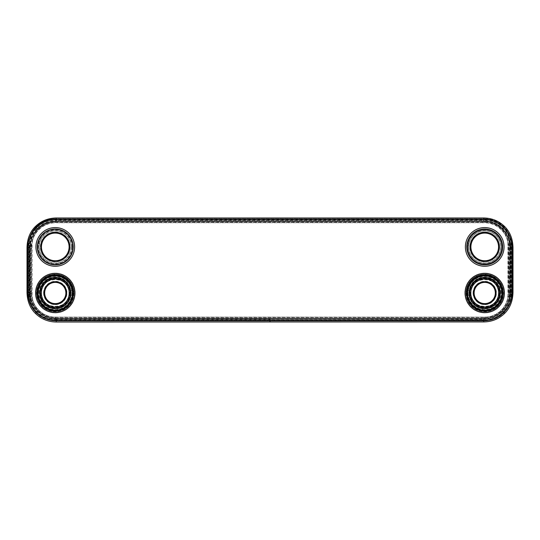 <?xml version="1.0" encoding="UTF-8"?>
<svg xmlns="http://www.w3.org/2000/svg" width="540" height="540" viewBox="0 0 540 540"><rect width="100%" height="100%" fill="white"/><g stroke="black" fill="none" stroke-linecap="round" stroke-linejoin="round"><path stroke-width="0.41" stroke-dasharray="2.7 2.03" d="M54.952 222.5L485.048 222.5A22.856 22.856 0 0 1 507.904 245.356L507.904 294.199A22.856 22.856 0 0 1 485.048 317.054L54.952 317.054A22.856 22.856 0 0 1 32.096 294.199L32.096 245.356A22.856 22.856 0 0 1 54.952 222.5L54.952 221.164L485.048 221.164A24.192 24.192 0 0 1 509.24 245.356L509.24 294.199A24.192 24.192 0 0 1 485.048 318.391L54.952 318.391A24.192 24.192 0 0 1 30.76 294.199L30.76 245.356A24.192 24.192 0 0 1 54.952 221.164M499.473 246.922A14.742 14.742 0 0 0 484.724 232.18A14.742 14.742 0 0 0 469.982 246.922A14.742 14.742 0 0 0 484.724 261.664A14.742 14.742 0 0 0 499.473 246.922A14.742 14.742 0 0 0 484.724 232.18A14.742 14.742 0 0 0 469.982 246.922A14.742 14.742 0 0 0 484.724 261.664A14.742 14.742 0 0 0 499.473 246.922A14.742 14.742 0 0 0 484.724 232.18A14.742 14.742 0 0 0 469.982 246.922A14.742 14.742 0 0 1 484.724 232.18A14.742 14.742 0 0 1 499.473 246.922A14.742 14.742 0 0 1 484.724 261.664A14.742 14.742 0 0 1 469.982 246.922A14.742 14.742 0 0 0 484.724 261.664A14.742 14.742 0 0 0 499.473 246.922A14.742 14.742 0 0 0 484.724 232.18A14.742 14.742 0 0 0 469.982 246.922M70.018 246.922A14.742 14.742 0 0 0 55.276 232.18A14.742 14.742 0 0 0 40.527 246.922A14.742 14.742 0 0 0 55.276 261.664A14.742 14.742 0 0 0 70.018 246.922A14.742 14.742 0 0 0 55.276 232.18A14.742 14.742 0 0 0 40.527 246.922A14.742 14.742 0 0 0 55.276 261.664A14.742 14.742 0 0 0 70.018 246.922A14.742 14.742 0 0 0 55.276 232.18A14.742 14.742 0 0 0 40.527 246.922A14.742 14.742 0 0 1 55.276 232.18A14.742 14.742 0 0 1 70.018 246.922A14.742 14.742 0 0 1 55.276 261.664A14.742 14.742 0 0 1 40.527 246.922A14.742 14.742 0 0 0 55.276 261.664A14.742 14.742 0 0 0 70.018 246.922A14.742 14.742 0 0 0 55.276 232.18A14.742 14.742 0 0 0 40.527 246.922M54.952 219.578L485.048 219.578A25.778 25.778 0 0 1 510.827 245.356L510.827 294.199A25.778 25.778 0 0 1 485.048 319.977L54.952 319.977A25.778 25.778 0 0 1 29.174 294.199L29.174 245.356A25.778 25.778 0 0 1 54.952 219.578L54.952 218.815L485.048 218.815L54.952 218.815A26.541 26.541 0 0 0 28.411 245.356A26.541 26.541 0 0 1 54.952 218.815M28.411 245.356L28.411 294.199L28.411 245.356L29.174 245.356M54.952 320.74A26.541 26.541 0 0 1 28.411 294.199A26.541 26.541 0 0 0 54.952 320.74L485.048 320.74L54.952 320.74L54.952 319.977M511.589 294.199A26.541 26.541 0 0 1 485.048 320.74A26.541 26.541 0 0 0 511.589 294.199L511.589 245.356L511.589 294.199L510.827 294.199M485.048 218.815A26.541 26.541 0 0 1 511.589 245.356A26.541 26.541 0 0 0 485.048 218.815L485.048 219.578M485.048 320.463L54.952 320.463A26.264 26.264 0 0 1 28.688 294.199L28.688 245.356A26.264 26.264 0 0 1 54.952 219.091L485.048 219.091A26.264 26.264 0 0 1 511.313 245.356L511.313 294.199A26.264 26.264 0 0 1 485.048 320.463L485.048 319.505L54.952 319.505A25.306 25.306 0 0 1 29.646 294.199L29.646 245.356A25.306 25.306 0 0 1 54.952 220.05L485.048 220.05A25.306 25.306 0 0 1 510.354 245.356L510.354 294.199A25.306 25.306 0 0 1 485.048 319.505M55.276 275.029A17.969 17.969 0 0 0 37.3 293.004A17.969 17.969 0 0 0 55.276 310.973A17.969 17.969 0 0 0 73.244 293.004A17.969 17.969 0 0 0 55.276 275.029A17.969 17.969 0 0 1 73.244 293.004A17.969 17.969 0 0 1 55.276 310.973A17.969 17.969 0 0 1 37.3 293.004A17.969 17.969 0 0 1 55.276 275.029A17.969 17.969 0 0 0 37.3 293.004A17.969 17.969 0 0 0 55.276 310.973A17.969 17.969 0 0 0 73.244 293.004A17.969 17.969 0 0 0 55.276 275.029A17.969 17.969 0 0 1 73.244 293.004A17.969 17.969 0 0 1 55.276 310.973A17.969 17.969 0 0 1 37.3 293.004A17.969 17.969 0 0 1 55.276 275.029A17.969 17.969 0 0 0 37.3 293.004A17.969 17.969 0 0 0 55.276 310.973M70.018 293.004A14.742 14.742 0 0 0 55.276 278.255A14.742 14.742 0 0 0 40.527 293.004A14.742 14.742 0 0 0 55.276 307.746A14.742 14.742 0 0 0 70.018 293.004A14.742 14.742 0 0 0 55.276 278.255A14.742 14.742 0 0 0 40.527 293.004A14.742 14.742 0 0 0 55.276 307.746A14.742 14.742 0 0 0 70.018 293.004M484.724 275.029A17.969 17.969 0 0 1 502.7 293.004A17.969 17.969 0 0 1 484.724 310.973A17.969 17.969 0 0 1 466.756 293.004A17.969 17.969 0 0 1 484.724 275.029A17.969 17.969 0 0 0 466.756 293.004A17.969 17.969 0 0 0 484.724 310.973A17.969 17.969 0 0 0 502.7 293.004A17.969 17.969 0 0 0 484.724 275.029A17.969 17.969 0 0 0 466.756 293.004A17.969 17.969 0 0 0 484.724 310.973A17.969 17.969 0 0 0 502.7 293.004A17.969 17.969 0 0 0 484.724 275.029A17.969 17.969 0 0 1 502.7 293.004A17.969 17.969 0 0 1 484.724 310.973A17.969 17.969 0 0 1 466.756 293.004A17.969 17.969 0 0 1 484.724 275.029A17.969 17.969 0 0 1 502.7 293.004A17.969 17.969 0 0 1 484.724 310.973A17.969 17.969 0 0 1 466.756 293.004A17.969 17.969 0 0 1 484.724 275.029M499.473 293.004A14.742 14.742 0 0 0 484.724 278.255A14.742 14.742 0 0 0 469.982 293.004A14.742 14.742 0 0 0 484.724 307.746A14.742 14.742 0 0 0 499.473 293.004A14.742 14.742 0 0 0 484.724 278.255A14.742 14.742 0 0 0 469.982 293.004A14.742 14.742 0 0 0 484.724 307.746A14.742 14.742 0 0 0 499.473 293.004M270 318.56L483.759 318.56C490.941 318.452 497.111 315.9 502.261 310.898C507.242 305.775 509.787 299.612 509.902 292.403L509.902 247.523C509.787 240.314 507.242 234.144 502.261 229.021C497.111 224.019 490.941 221.468 483.759 221.36L56.241 221.36C49.059 221.468 42.89 224.019 37.739 229.021C32.758 234.144 30.213 240.314 30.098 247.523L30.098 292.403C30.213 299.606 32.758 305.775 37.739 310.898C42.896 315.907 49.059 318.458 56.241 318.566L483.759 319.012L483.759 320.139L56.241 320.22C48.607 320.105 42.053 317.385 36.585 312.059C31.644 307.139 29.052 300.584 28.829 292.403L28.829 247.523C29.066 239.294 31.651 232.747 36.585 227.867C41.972 222.608 48.519 219.915 56.241 219.787L483.759 219.787C491.481 219.915 498.029 222.608 503.415 227.867C508.349 232.747 510.935 239.294 511.171 247.523L511.171 292.403C510.935 300.625 508.349 307.179 503.415 312.059C498.029 317.311 491.481 320.004 483.759 320.139L483.759 321.948M40.48 246.922A14.789 14.789 0 0 0 55.276 261.711A14.789 14.789 0 0 0 70.065 246.922A14.789 14.789 0 0 0 55.276 232.132A14.789 14.789 0 0 0 40.48 246.922A14.789 14.789 0 0 0 55.276 261.711A14.789 14.789 0 0 0 70.065 246.922A14.789 14.789 0 0 0 55.276 232.132A14.789 14.789 0 0 0 40.48 246.922A14.816 14.816 0 0 1 55.276 232.106A14.816 14.816 0 0 1 70.092 246.922A14.816 14.816 0 0 1 55.276 261.738A14.816 14.816 0 0 1 40.453 246.922M469.935 246.922A14.789 14.789 0 0 0 484.724 261.711A14.789 14.789 0 0 0 499.52 246.922A14.789 14.789 0 0 0 484.724 232.132A14.789 14.789 0 0 0 469.935 246.922A14.789 14.789 0 0 0 484.724 261.711A14.789 14.789 0 0 0 499.52 246.922A14.789 14.789 0 0 0 484.724 232.132A14.789 14.789 0 0 0 469.935 246.922M496.294 293.004A11.563 11.563 0 0 0 484.724 281.435A11.563 11.563 0 0 0 473.162 293.004A11.563 11.563 0 0 0 484.724 304.567A11.563 11.563 0 0 0 496.294 293.004A11.563 11.563 0 0 0 484.724 281.435A11.563 11.563 0 0 0 473.162 293.004A11.563 11.563 0 0 0 484.724 304.567A11.563 11.563 0 0 0 496.294 293.004M43.706 293.004A11.563 11.563 0 0 0 55.276 304.567A11.563 11.563 0 0 0 66.838 293.004A11.563 11.563 0 0 0 55.276 281.435A11.563 11.563 0 0 0 43.706 293.004A11.563 11.563 0 0 0 55.276 304.567A11.563 11.563 0 0 0 66.838 293.004A11.563 11.563 0 0 0 55.276 281.435A11.563 11.563 0 0 0 43.706 293.004M509.902 247.523L510.354 247.523C510.239 240.185 507.647 233.915 502.578 228.704C497.34 223.614 491.069 221.015 483.759 220.907L483.759 217.971M483.759 318.56L483.759 319.012C491.069 318.904 497.34 316.305 502.578 311.222C507.647 306.011 510.239 299.734 510.354 292.403L510.354 247.523L513 247.523M483.759 221.36L483.759 220.907L56.241 220.907C48.931 221.015 42.66 223.614 37.422 228.704C32.353 233.915 29.761 240.185 29.646 247.523L27 247.523M30.098 247.523L29.646 247.523L29.646 292.403C29.761 299.734 32.353 306.005 37.422 311.222C42.66 316.312 48.938 318.911 56.241 319.019L56.241 322.029M30.24 246.834L30.24 293.085A25.515 25.515 0 0 0 55.755 318.6L484.245 318.6A25.515 25.515 0 0 0 509.76 293.085L509.76 246.834A25.515 25.515 0 0 0 484.245 221.319L55.755 221.319A25.515 25.515 0 0 0 30.24 246.834L31.219 246.834L31.219 293.085A24.53 24.53 0 0 0 55.755 317.621L484.245 317.621A24.53 24.53 0 0 0 508.781 293.085L508.781 246.834A24.53 24.53 0 0 0 484.245 222.304L55.755 222.304A24.53 24.53 0 0 0 31.219 246.834L31.678 246.834L31.678 293.085A24.077 24.077 0 0 0 55.755 317.162L484.245 317.162A24.077 24.077 0 0 0 508.322 293.085L508.322 246.834A24.077 24.077 0 0 0 484.245 222.757L55.755 222.757A24.077 24.077 0 0 0 31.678 246.834L31.678 293.085L28.411 293.085A27.338 27.338 0 0 0 55.755 320.429L484.245 320.429A27.338 27.338 0 0 0 511.589 293.085L511.589 246.834A27.338 27.338 0 0 0 484.245 219.497L55.755 219.497A27.338 27.338 0 0 0 28.411 246.834L28.411 293.085L29.396 293.085A26.359 26.359 0 0 0 55.755 319.444L55.755 317.162L55.755 319.444L484.245 319.444L484.245 320.429L484.245 317.162L484.245 319.444A26.359 26.359 0 0 0 510.604 293.085L508.322 293.085L508.322 246.834L510.604 246.834A26.359 26.359 0 0 0 484.245 220.475L484.245 222.757L55.755 222.757L55.755 220.475A26.359 26.359 0 0 0 29.396 246.834L29.396 293.085L31.678 293.085A24.077 24.077 0 0 0 55.755 317.162L484.245 317.162A24.077 24.077 0 0 0 508.322 293.085L510.604 293.085L510.604 246.834L508.322 246.834A24.077 24.077 0 0 0 484.245 222.757L484.245 220.475L55.755 220.475L55.755 222.757A24.077 24.077 0 0 0 31.678 246.834L30.24 246.834M72.549 246.922A17.28 17.28 0 0 1 55.276 264.202A17.28 17.28 0 0 1 37.996 246.922A17.28 17.28 0 0 1 55.276 229.642A17.28 17.28 0 0 1 72.549 246.922M74.628 246.922A19.352 19.352 0 0 1 55.276 266.274A19.352 19.352 0 0 1 35.917 246.922A19.352 19.352 0 0 1 55.276 227.57A19.352 19.352 0 0 1 74.628 246.922M74.588 246.922A19.312 19.312 0 0 1 55.276 266.234A19.312 19.312 0 0 1 35.964 246.922A19.312 19.312 0 0 1 55.276 227.61A19.312 19.312 0 0 1 74.588 246.922M69.093 246.922A13.824 13.824 0 0 1 55.276 260.746A13.824 13.824 0 0 1 41.452 246.922A13.824 13.824 0 0 1 55.276 233.098A13.824 13.824 0 0 1 69.093 246.922M69.835 246.922A14.56 14.56 0 0 0 55.276 232.362A14.56 14.56 0 0 0 40.709 246.922A14.56 14.56 0 0 0 55.276 261.482A14.56 14.56 0 0 0 69.835 246.922M502.004 246.922A17.28 17.28 0 0 1 484.724 264.202A17.28 17.28 0 0 1 467.451 246.922A17.28 17.28 0 0 1 484.724 229.642A17.28 17.28 0 0 1 502.004 246.922M504.083 246.922A19.352 19.352 0 0 1 484.724 266.274A19.352 19.352 0 0 1 465.372 246.922A19.352 19.352 0 0 1 484.724 227.57A19.352 19.352 0 0 1 504.083 246.922M504.036 246.922A19.312 19.312 0 0 1 484.724 266.234A19.312 19.312 0 0 1 465.413 246.922A19.312 19.312 0 0 1 484.724 227.61A19.312 19.312 0 0 1 504.036 246.922M498.548 246.922A13.824 13.824 0 0 1 484.724 260.746A13.824 13.824 0 0 1 470.907 246.922A13.824 13.824 0 0 1 484.724 233.098A13.824 13.824 0 0 1 498.548 246.922M499.291 246.922A14.56 14.56 0 0 0 484.724 232.362A14.56 14.56 0 0 0 470.165 246.922A14.56 14.56 0 0 0 484.724 261.482A14.56 14.56 0 0 0 499.291 246.922M69.329 293.004A14.054 14.054 0 0 1 55.276 307.058A14.054 14.054 0 0 1 41.216 293.004A14.054 14.054 0 0 1 55.276 278.944A14.054 14.054 0 0 1 69.329 293.004M70.801 293.004A15.532 15.532 0 0 1 55.276 308.529A15.532 15.532 0 0 1 39.744 293.004A15.532 15.532 0 0 1 55.276 277.472A15.532 15.532 0 0 1 70.801 293.004M65.873 293.004A10.598 10.598 0 0 1 55.276 303.601A10.598 10.598 0 0 1 44.672 293.004A10.598 10.598 0 0 1 55.276 282.4A10.598 10.598 0 0 1 65.873 293.004M66.609 293.004A11.333 11.333 0 0 0 55.276 281.664A11.333 11.333 0 0 0 43.936 293.004A11.333 11.333 0 0 0 55.276 304.337A11.333 11.333 0 0 0 66.609 293.004M66.791 293.004A11.522 11.522 0 0 0 55.276 281.482A11.522 11.522 0 0 0 43.753 293.004A11.522 11.522 0 0 1 55.276 281.482A11.522 11.522 0 0 1 66.791 293.004A11.522 11.522 0 0 1 55.276 304.519A11.522 11.522 0 0 1 43.753 293.004A11.522 11.522 0 0 0 55.276 304.519A11.522 11.522 0 0 0 66.791 293.004A11.522 11.522 0 0 0 55.276 281.482A11.522 11.522 0 0 0 43.753 293.004M498.785 293.004A14.054 14.054 0 0 1 484.724 307.058A14.054 14.054 0 0 1 470.671 293.004A14.054 14.054 0 0 1 484.724 278.944A14.054 14.054 0 0 1 498.785 293.004M500.256 293.004A15.532 15.532 0 0 1 484.724 308.529A15.532 15.532 0 0 1 469.199 293.004A15.532 15.532 0 0 1 484.724 277.472A15.532 15.532 0 0 1 500.256 293.004M495.329 293.004A10.598 10.598 0 0 1 484.724 303.601A10.598 10.598 0 0 1 474.127 293.004A10.598 10.598 0 0 1 484.724 282.4A10.598 10.598 0 0 1 495.329 293.004M496.064 293.004A11.333 11.333 0 0 0 484.724 281.664A11.333 11.333 0 0 0 473.391 293.004A11.333 11.333 0 0 0 484.724 304.337A11.333 11.333 0 0 0 496.064 293.004M496.247 293.004A11.522 11.522 0 0 0 484.724 281.482A11.522 11.522 0 0 0 473.209 293.004A11.522 11.522 0 0 1 484.724 281.482A11.522 11.522 0 0 1 496.247 293.004A11.522 11.522 0 0 1 484.724 304.519A11.522 11.522 0 0 1 473.209 293.004A11.522 11.522 0 0 0 484.724 304.519A11.522 11.522 0 0 0 496.247 293.004A11.522 11.522 0 0 0 484.724 281.482A11.522 11.522 0 0 0 473.209 293.004M55.276 274.111A18.893 18.893 0 0 1 74.162 293.004A18.893 18.893 0 0 1 55.276 311.891A18.893 18.893 0 0 1 36.383 293.004A18.893 18.893 0 0 1 55.276 274.111A18.893 18.893 0 0 0 36.383 293.004A18.893 18.893 0 0 0 55.276 311.891A18.893 18.893 0 0 0 74.162 293.004A18.893 18.893 0 0 0 55.276 274.111M484.724 274.111A18.893 18.893 0 0 1 503.618 293.004A18.893 18.893 0 0 1 484.724 311.891A18.893 18.893 0 0 1 465.838 293.004A18.893 18.893 0 0 1 484.724 274.111A18.893 18.893 0 0 0 465.838 293.004A18.893 18.893 0 0 0 484.724 311.891A18.893 18.893 0 0 0 503.618 293.004A18.893 18.893 0 0 0 484.724 274.111M485.048 222.5L485.048 221.164M32.096 245.356L30.76 245.356M32.096 294.199L30.76 294.199M54.952 317.054L54.952 318.391M485.048 317.054L485.048 318.391M507.904 294.199L509.24 294.199M507.904 245.356L509.24 245.356M29.174 294.199L28.411 294.199M485.048 319.977L485.048 320.74M510.827 245.356L511.589 245.356M54.952 320.463L54.952 319.505M511.313 294.199L510.354 294.199M511.313 245.356L510.354 245.356M485.048 219.091L485.048 220.05M54.952 219.091L54.952 220.05M28.688 245.356L29.646 245.356M28.688 294.199L29.646 294.199M56.241 318.566L56.241 319.019L270 319.012L270 321.948M465.048 293.004A19.676 19.676 0 0 1 484.724 273.321A19.676 19.676 0 0 1 504.407 293.004A19.676 19.676 0 0 1 484.724 312.68A19.676 19.676 0 0 1 465.048 293.004M74.952 293.004A19.676 19.676 0 0 0 55.276 273.321A19.676 19.676 0 0 0 35.593 293.004A19.676 19.676 0 0 0 55.276 312.68A19.676 19.676 0 0 0 74.952 293.004M465.197 293.004A19.528 19.528 0 0 1 484.724 273.469A19.528 19.528 0 0 1 504.259 293.004A19.528 19.528 0 0 1 484.724 312.532A19.528 19.528 0 0 1 465.197 293.004M503.564 293.004A18.832 18.832 0 0 1 484.724 311.837A18.832 18.832 0 0 1 465.892 293.004A18.832 18.832 0 0 1 484.724 274.165A18.832 18.832 0 0 1 503.564 293.004M467.552 293.004A17.172 17.172 0 0 1 484.724 275.825A17.172 17.172 0 0 1 501.903 293.004A17.172 17.172 0 0 1 484.724 310.176A17.172 17.172 0 0 1 467.552 293.004M38.097 293.004A17.172 17.172 0 0 0 55.276 310.176A17.172 17.172 0 0 0 72.448 293.004A17.172 17.172 0 0 0 55.276 275.825A17.172 17.172 0 0 0 38.097 293.004A17.152 17.152 0 0 1 55.276 275.846A17.152 17.152 0 0 1 72.428 293.004A17.152 17.152 0 0 1 55.276 310.156A17.152 17.152 0 0 1 38.117 293.004M36.437 293.004A18.832 18.832 0 0 0 55.276 311.837A18.832 18.832 0 0 0 74.108 293.004A18.832 18.832 0 0 0 55.276 274.165A18.832 18.832 0 0 0 36.437 293.004M74.803 293.004A19.528 19.528 0 0 0 55.276 273.469A19.528 19.528 0 0 0 35.741 293.004A19.528 19.528 0 0 0 55.276 312.532A19.528 19.528 0 0 0 74.803 293.004M502.261 229.021L504.691 226.584M56.241 221.36L56.241 217.971M37.739 229.021L35.309 226.584M30.098 292.403L27 292.403M37.739 310.898L35.309 313.335M502.261 310.898L504.691 313.335M509.902 292.403L513 292.403M468.524 246.922A16.207 16.207 0 0 0 484.724 263.129A16.207 16.207 0 0 0 500.931 246.922A16.207 16.207 0 0 0 484.724 230.715A16.207 16.207 0 0 0 468.524 246.922M464.873 293.004A19.852 19.852 0 0 0 484.724 312.856A19.852 19.852 0 0 0 504.583 293.004A19.852 19.852 0 0 0 484.724 273.146A19.852 19.852 0 0 0 464.873 293.004M75.127 293.004A19.852 19.852 0 0 1 55.276 312.856A19.852 19.852 0 0 1 35.417 293.004A19.852 19.852 0 0 1 55.276 273.146A19.852 19.852 0 0 1 75.127 293.004M71.476 246.922A16.207 16.207 0 0 1 55.276 263.129A16.207 16.207 0 0 1 39.069 246.922A16.207 16.207 0 0 1 55.276 230.715A16.207 16.207 0 0 1 71.476 246.922M468.652 246.922A16.072 16.072 0 0 0 484.724 262.994A16.072 16.072 0 0 0 500.803 246.922A16.072 16.072 0 0 0 484.724 230.85A16.072 16.072 0 0 0 468.652 246.922M499.622 246.922A14.897 14.897 0 0 0 484.724 232.025A14.897 14.897 0 0 0 469.834 246.922A14.897 14.897 0 0 0 484.724 261.819A14.897 14.897 0 0 0 499.622 246.922M466.385 293.004A18.347 18.347 0 0 0 484.724 311.344A18.347 18.347 0 0 0 503.071 293.004A18.347 18.347 0 0 0 484.724 274.658A18.347 18.347 0 0 0 466.385 293.004M502.031 293.004A17.307 17.307 0 0 0 484.724 275.697A17.307 17.307 0 0 0 467.424 293.004A17.307 17.307 0 0 0 484.724 310.304A17.307 17.307 0 0 0 502.031 293.004M467.573 293.004A17.152 17.152 0 0 0 484.724 310.156A17.152 17.152 0 0 0 501.883 293.004A17.152 17.152 0 0 0 484.724 275.846A17.152 17.152 0 0 0 467.573 293.004M467.728 293.004A17.003 17.003 0 0 0 484.724 310A17.003 17.003 0 0 0 501.728 293.004A17.003 17.003 0 0 0 484.724 276.001A17.003 17.003 0 0 0 467.728 293.004M467.856 293.004A16.868 16.868 0 0 0 484.724 309.872A16.868 16.868 0 0 0 501.599 293.004A16.868 16.868 0 0 0 484.724 276.129A16.868 16.868 0 0 0 467.856 293.004M500.675 293.004A15.944 15.944 0 0 0 484.724 277.054A15.944 15.944 0 0 0 468.781 293.004A15.944 15.944 0 0 0 484.724 308.947A15.944 15.944 0 0 0 500.675 293.004M73.616 293.004A18.347 18.347 0 0 1 55.276 311.344A18.347 18.347 0 0 1 36.929 293.004A18.347 18.347 0 0 1 55.276 274.658A18.347 18.347 0 0 1 73.616 293.004M37.969 293.004A17.307 17.307 0 0 1 55.276 275.697A17.307 17.307 0 0 1 72.576 293.004A17.307 17.307 0 0 1 55.276 310.304A17.307 17.307 0 0 1 37.969 293.004M72.272 293.004A17.003 17.003 0 0 1 55.276 310A17.003 17.003 0 0 1 38.273 293.004A17.003 17.003 0 0 1 55.276 276.001A17.003 17.003 0 0 1 72.272 293.004M72.144 293.004A16.868 16.868 0 0 1 55.276 309.872A16.868 16.868 0 0 1 38.401 293.004A16.868 16.868 0 0 1 55.276 276.129A16.868 16.868 0 0 1 72.144 293.004M39.325 293.004A15.944 15.944 0 0 1 55.276 277.054A15.944 15.944 0 0 1 71.219 293.004A15.944 15.944 0 0 1 55.276 308.947A15.944 15.944 0 0 1 39.325 293.004M71.348 246.922A16.072 16.072 0 0 1 55.276 262.994A16.072 16.072 0 0 1 39.197 246.922A16.072 16.072 0 0 1 55.276 230.85A16.072 16.072 0 0 1 71.348 246.922M40.379 246.922A14.897 14.897 0 0 1 55.276 232.025A14.897 14.897 0 0 1 70.166 246.922A14.897 14.897 0 0 1 55.276 261.819A14.897 14.897 0 0 1 40.379 246.922M500.857 246.922A16.126 16.126 0 0 0 484.724 230.796A16.126 16.126 0 0 0 468.599 246.922A16.126 16.126 0 0 0 484.724 263.048A16.126 16.126 0 0 0 500.857 246.922M504.455 293.004A19.724 19.724 0 0 0 484.724 273.274A19.724 19.724 0 0 0 465.001 293.004A19.724 19.724 0 0 0 484.724 312.728A19.724 19.724 0 0 0 504.455 293.004M35.545 293.004A19.724 19.724 0 0 1 55.276 273.274A19.724 19.724 0 0 1 74.999 293.004A19.724 19.724 0 0 1 55.276 312.728A19.724 19.724 0 0 1 35.545 293.004M39.143 246.922A16.126 16.126 0 0 1 55.276 230.796A16.126 16.126 0 0 1 71.401 246.922A16.126 16.126 0 0 1 55.276 263.048A16.126 16.126 0 0 1 39.143 246.922M499.547 246.922A14.816 14.816 0 0 0 484.724 232.106A14.816 14.816 0 0 0 469.908 246.922A14.816 14.816 0 0 0 484.724 261.738A14.816 14.816 0 0 0 499.547 246.922M470.799 246.922A13.925 13.925 0 0 0 484.724 260.847A13.925 13.925 0 0 0 498.656 246.922A13.925 13.925 0 0 0 484.724 232.997A13.925 13.925 0 0 0 470.799 246.922M504.299 293.004A19.575 19.575 0 0 0 484.724 273.429A19.575 19.575 0 0 0 465.156 293.004A19.575 19.575 0 0 0 484.724 312.572A19.575 19.575 0 0 0 504.299 293.004M466.047 293.004A18.684 18.684 0 0 0 484.724 311.681A18.684 18.684 0 0 0 503.408 293.004A18.684 18.684 0 0 0 484.724 274.32A18.684 18.684 0 0 0 466.047 293.004M502.295 293.004A17.564 17.564 0 0 0 484.724 275.434A17.564 17.564 0 0 0 467.161 293.004A17.564 17.564 0 0 0 484.724 310.568A17.564 17.564 0 0 0 502.295 293.004M501.316 293.004A16.591 16.591 0 0 0 484.724 276.413A16.591 16.591 0 0 0 468.139 293.004A16.591 16.591 0 0 0 484.724 309.589A16.591 16.591 0 0 0 501.316 293.004M500.337 293.004A15.613 15.613 0 0 0 484.724 277.391A15.613 15.613 0 0 0 469.118 293.004A15.613 15.613 0 0 0 484.724 308.61A15.613 15.613 0 0 0 500.337 293.004M470.306 293.004A14.418 14.418 0 0 0 484.724 307.422A14.418 14.418 0 0 0 499.149 293.004A14.418 14.418 0 0 0 484.724 278.579A14.418 14.418 0 0 0 470.306 293.004M35.701 293.004A19.575 19.575 0 0 1 55.276 273.429A19.575 19.575 0 0 1 74.844 293.004A19.575 19.575 0 0 1 55.276 312.572A19.575 19.575 0 0 1 35.701 293.004M73.953 293.004A18.684 18.684 0 0 1 55.276 311.681A18.684 18.684 0 0 1 36.592 293.004A18.684 18.684 0 0 1 55.276 274.32A18.684 18.684 0 0 1 73.953 293.004M37.706 293.004A17.564 17.564 0 0 1 55.276 275.434A17.564 17.564 0 0 1 72.839 293.004A17.564 17.564 0 0 1 55.276 310.568A17.564 17.564 0 0 1 37.706 293.004M38.684 293.004A16.591 16.591 0 0 1 55.276 276.413A16.591 16.591 0 0 1 71.861 293.004A16.591 16.591 0 0 1 55.276 309.589A16.591 16.591 0 0 1 38.684 293.004M39.663 293.004A15.613 15.613 0 0 1 55.276 277.391A15.613 15.613 0 0 1 70.882 293.004A15.613 15.613 0 0 1 55.276 308.61A15.613 15.613 0 0 1 39.663 293.004M69.694 293.004A14.418 14.418 0 0 1 55.276 307.422A14.418 14.418 0 0 1 40.851 293.004A14.418 14.418 0 0 1 55.276 278.579A14.418 14.418 0 0 1 69.694 293.004M69.201 246.922A13.925 13.925 0 0 1 55.276 260.847A13.925 13.925 0 0 1 41.344 246.922A13.925 13.925 0 0 1 55.276 232.997A13.925 13.925 0 0 1 69.201 246.922M72.252 246.922A16.983 16.983 0 0 1 55.276 263.905A16.983 16.983 0 0 1 38.293 246.922A16.983 16.983 0 0 1 55.276 229.939A16.983 16.983 0 0 1 72.252 246.922M72.596 246.922A17.327 17.327 0 0 0 55.276 229.595A17.327 17.327 0 0 0 37.949 246.922A17.327 17.327 0 0 0 55.276 264.249A17.327 17.327 0 0 0 72.596 246.922M40.345 246.922A14.931 14.931 0 0 1 55.276 231.991A14.931 14.931 0 0 1 70.2 246.922A14.931 14.931 0 0 1 55.276 261.853A14.931 14.931 0 0 1 40.345 246.922M501.707 246.922A16.983 16.983 0 0 1 484.724 263.905A16.983 16.983 0 0 1 467.748 246.922A16.983 16.983 0 0 1 484.724 229.939A16.983 16.983 0 0 1 501.707 246.922C501.647 242.865 500.344 239.261 497.792 236.115C490.259 226.112 472.757 229.028 468.869 240.928L467.768 246.922C467.836 251.478 469.429 255.407 472.547 258.721C479.642 266.564 493.695 265.127 499.048 256.007C500.789 253.226 501.667 250.202 501.687 246.922M502.052 246.922A17.327 17.327 0 0 0 484.724 229.595A17.327 17.327 0 0 0 467.404 246.922A17.327 17.327 0 0 0 484.724 264.249A17.327 17.327 0 0 0 502.052 246.922M469.8 246.922A14.931 14.931 0 0 1 484.724 231.991A14.931 14.931 0 0 1 499.655 246.922A14.931 14.931 0 0 1 484.724 261.853A14.931 14.931 0 0 1 469.8 246.922M69.026 293.004A13.757 13.757 0 0 1 55.276 306.754A13.757 13.757 0 0 1 41.519 293.004A13.757 13.757 0 0 1 55.276 279.248A13.757 13.757 0 0 1 69.026 293.004C69.856 275.285 40.689 275.285 41.54 293.004C40.696 310.723 69.856 310.709 69.005 293.004M69.37 293.004A14.101 14.101 0 0 0 55.276 278.903A14.101 14.101 0 0 0 41.175 293.004A14.101 14.101 0 0 0 55.276 307.098A14.101 14.101 0 0 0 69.37 293.004M43.571 293.004A11.705 11.705 0 0 1 55.276 281.3A11.705 11.705 0 0 1 66.974 293.004A11.705 11.705 0 0 1 55.276 304.702A11.705 11.705 0 0 1 43.571 293.004M498.481 293.004A13.757 13.757 0 0 1 484.724 306.754A13.757 13.757 0 0 1 470.975 293.004A13.757 13.757 0 0 1 484.724 279.248A13.757 13.757 0 0 1 498.481 293.004M498.825 293.004A14.101 14.101 0 0 0 484.724 278.903A14.101 14.101 0 0 0 470.63 293.004A14.101 14.101 0 0 0 484.724 307.098A14.101 14.101 0 0 0 498.825 293.004M473.026 293.004A11.705 11.705 0 0 1 484.724 281.3A11.705 11.705 0 0 1 496.429 293.004A11.705 11.705 0 0 1 484.724 304.702A11.705 11.705 0 0 1 473.026 293.004M72.232 246.922C72.191 242.865 70.889 239.261 68.337 236.115C60.804 226.112 43.301 229.028 39.413 240.928L38.313 246.922C38.381 251.478 39.974 255.407 43.092 258.721C50.186 266.564 64.24 265.127 69.593 256.007C71.334 253.226 72.212 250.202 72.232 246.922M498.461 293.004C499.311 275.285 470.144 275.285 470.995 293.004C470.151 310.723 499.311 310.709 498.461 293.004"/><path stroke-width="0.81" d="M56.241 217.971L483.759 217.971C491.974 218.113 498.947 220.982 504.691 226.584C509.99 231.849 512.757 238.829 513 247.523L513 292.403C512.764 301.097 509.99 308.07 504.691 313.335C498.947 318.938 491.974 321.813 483.759 321.948L56.241 322.029C48.107 321.908 41.128 319.012 35.309 313.335C29.997 308.029 27.23 301.05 27 292.403L27 247.523C27.236 238.829 30.011 231.849 35.309 226.584C41.053 220.982 48.026 218.113 56.241 217.971L56.241 219.098C48.438 219.213 41.742 221.987 36.14 227.421C30.706 233.017 27.932 239.72 27.817 247.523L27.817 292.403C27.932 300.206 30.706 306.902 36.14 312.498C41.742 317.932 48.438 320.713 56.241 320.828L483.759 320.828C491.562 320.713 498.258 317.939 503.861 312.498C509.294 306.902 512.069 300.206 512.183 292.403L512.183 247.523C512.069 239.72 509.294 233.017 503.861 227.421C498.258 221.987 491.562 219.213 483.759 219.098L56.241 219.098L56.241 221.36C49.059 221.468 42.896 224.019 37.739 229.021C32.744 234.171 30.2 240.341 30.098 247.523L30.098 292.403C30.2 299.585 32.744 305.748 37.739 310.898C42.896 315.907 49.059 318.458 56.241 318.566L483.759 318.56C490.941 318.458 497.104 315.9 502.261 310.898C507.256 305.748 509.8 299.585 509.902 292.403L509.902 247.523C509.8 240.341 507.256 234.171 502.261 229.021C497.104 224.019 490.941 221.468 483.759 221.36L56.241 221.36M74.628 246.922A19.352 19.352 0 0 1 55.276 266.274A19.352 19.352 0 0 1 35.917 246.922A19.352 19.352 0 0 1 55.276 227.57A19.352 19.352 0 0 1 74.628 246.922M35.964 246.922A19.312 19.312 0 0 0 55.276 266.234A19.312 19.312 0 0 0 74.588 246.922A19.312 19.312 0 0 0 55.276 227.61A19.312 19.312 0 0 0 35.964 246.922M73.224 246.922A17.948 17.948 0 0 0 55.276 228.974A17.948 17.948 0 0 0 37.321 246.922A17.948 17.948 0 0 0 55.276 264.87A17.948 17.948 0 0 0 73.224 246.922M41.175 246.922A14.101 14.101 0 0 0 55.276 261.023A14.101 14.101 0 0 0 69.37 246.922A14.101 14.101 0 0 0 55.276 232.821A14.101 14.101 0 0 0 41.175 246.922M41.452 246.922A13.824 13.824 0 0 0 55.276 260.746A13.824 13.824 0 0 0 69.093 246.922A13.824 13.824 0 0 0 55.276 233.098A13.824 13.824 0 0 0 41.452 246.922M504.083 246.922A19.352 19.352 0 0 1 484.724 266.274A19.352 19.352 0 0 1 465.372 246.922A19.352 19.352 0 0 1 484.724 227.57A19.352 19.352 0 0 1 504.083 246.922M465.413 246.922A19.312 19.312 0 0 0 484.724 266.234A19.312 19.312 0 0 0 504.036 246.922A19.312 19.312 0 0 0 484.724 227.61A19.312 19.312 0 0 0 465.413 246.922M502.679 246.922A17.948 17.948 0 0 0 484.724 228.974A17.948 17.948 0 0 0 466.776 246.922A17.948 17.948 0 0 0 484.724 264.87A17.948 17.948 0 0 0 502.679 246.922M470.63 246.922A14.101 14.101 0 0 0 484.724 261.023A14.101 14.101 0 0 0 498.825 246.922A14.101 14.101 0 0 0 484.724 232.821A14.101 14.101 0 0 0 470.63 246.922M470.907 246.922A13.824 13.824 0 0 0 484.724 260.746A13.824 13.824 0 0 0 498.548 246.922A13.824 13.824 0 0 0 484.724 233.098A13.824 13.824 0 0 0 470.907 246.922M70.801 293.004A15.532 15.532 0 0 1 55.276 308.529A15.532 15.532 0 0 1 39.744 293.004A15.532 15.532 0 0 1 55.276 277.472A15.532 15.532 0 0 1 70.801 293.004M70.592 293.004A15.322 15.322 0 0 1 55.276 308.32A15.322 15.322 0 0 1 39.953 293.004A15.322 15.322 0 0 0 55.276 308.32A15.322 15.322 0 0 0 70.592 293.004A15.322 15.322 0 0 0 55.276 277.682A15.322 15.322 0 0 0 39.953 293.004A15.322 15.322 0 0 1 55.276 277.682A15.322 15.322 0 0 1 70.592 293.004M69.228 293.004A13.959 13.959 0 0 0 55.276 279.045A13.959 13.959 0 0 0 41.317 293.004A13.959 13.959 0 0 0 55.276 306.956A13.959 13.959 0 0 0 69.228 293.004M44.395 293.004A10.874 10.874 0 0 0 55.276 303.878A10.874 10.874 0 0 0 66.15 293.004A10.874 10.874 0 0 0 55.276 282.123A10.874 10.874 0 0 0 44.395 293.004M44.672 293.004A10.598 10.598 0 0 0 55.276 303.601A10.598 10.598 0 0 0 65.873 293.004A10.598 10.598 0 0 0 55.276 282.4A10.598 10.598 0 0 0 44.672 293.004M500.256 293.004A15.532 15.532 0 0 1 484.724 308.529A15.532 15.532 0 0 1 469.199 293.004A15.532 15.532 0 0 1 484.724 277.472A15.532 15.532 0 0 1 500.256 293.004M500.047 293.004A15.322 15.322 0 0 1 484.724 308.32A15.322 15.322 0 0 1 469.409 293.004A15.322 15.322 0 0 0 484.724 308.32A15.322 15.322 0 0 0 500.047 293.004A15.322 15.322 0 0 0 484.724 277.682A15.322 15.322 0 0 0 469.409 293.004A15.322 15.322 0 0 1 484.724 277.682A15.322 15.322 0 0 1 500.047 293.004M498.683 293.004A13.959 13.959 0 0 0 484.724 279.045A13.959 13.959 0 0 0 470.772 293.004A13.959 13.959 0 0 0 484.724 306.956A13.959 13.959 0 0 0 498.683 293.004M473.85 293.004A10.874 10.874 0 0 0 484.724 303.878A10.874 10.874 0 0 0 495.605 293.004A10.874 10.874 0 0 0 484.724 282.123A10.874 10.874 0 0 0 473.85 293.004M474.127 293.004A10.598 10.598 0 0 0 484.724 303.601A10.598 10.598 0 0 0 495.329 293.004A10.598 10.598 0 0 0 484.724 282.4A10.598 10.598 0 0 0 474.127 293.004M467.552 293.004A17.172 17.172 0 0 1 484.724 275.825A17.172 17.172 0 0 1 501.903 293.004A17.172 17.172 0 0 1 484.724 310.176A17.172 17.172 0 0 1 467.552 293.004M467.404 293.004A17.327 17.327 0 0 1 484.724 275.677A17.327 17.327 0 0 1 502.052 293.004A17.327 17.327 0 0 1 484.724 310.325A17.327 17.327 0 0 1 467.404 293.004M502.747 293.004A18.016 18.016 0 0 1 484.724 311.02A18.016 18.016 0 0 1 466.709 293.004A18.016 18.016 0 0 1 484.724 274.982A18.016 18.016 0 0 1 502.747 293.004M465.048 293.004A19.676 19.676 0 0 1 484.724 273.321A19.676 19.676 0 0 1 504.407 293.004A19.676 19.676 0 0 1 484.724 312.68A19.676 19.676 0 0 1 465.048 293.004M35.593 293.004A19.676 19.676 0 0 0 55.276 312.68A19.676 19.676 0 0 0 74.952 293.004A19.676 19.676 0 0 0 55.276 273.321A19.676 19.676 0 0 0 35.593 293.004M37.253 293.004A18.016 18.016 0 0 0 55.276 311.02A18.016 18.016 0 0 0 73.291 293.004A18.016 18.016 0 0 0 55.276 274.982A18.016 18.016 0 0 0 37.253 293.004M72.596 293.004A17.327 17.327 0 0 0 55.276 275.677A17.327 17.327 0 0 0 37.949 293.004A17.327 17.327 0 0 0 55.276 310.325A17.327 17.327 0 0 0 72.596 293.004M38.097 293.004A17.172 17.172 0 0 0 55.276 310.176A17.172 17.172 0 0 0 72.448 293.004A17.172 17.172 0 0 0 55.276 275.825A17.172 17.172 0 0 0 38.097 293.004M37.739 229.021L35.309 226.584M30.098 247.523L27 247.523M30.098 292.403L27 292.403M37.739 310.898L35.309 313.335M56.241 318.566L56.241 322.029M270 318.56L270 321.948M483.759 318.56L483.759 321.948M502.261 310.898L504.691 313.335M509.902 292.403L513 292.403M509.902 247.523L513 247.523M502.261 229.021L504.691 226.584M483.759 221.36L483.759 217.971"/></g></svg>
